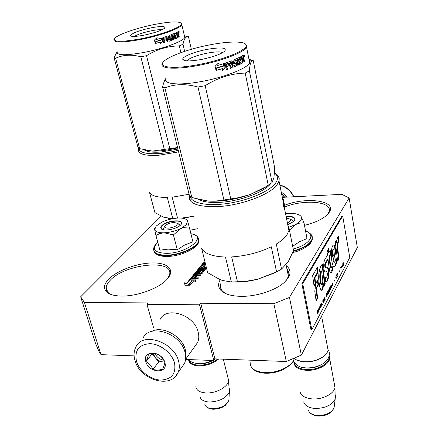 <?xml version="1.0" encoding="UTF-8"?>
<svg xmlns="http://www.w3.org/2000/svg" width="438" height="438" viewBox="0 0 438 438"><rect width="100%" height="100%" fill="white"/><g stroke="black" fill="none" stroke-linecap="round" stroke-linejoin="round"><path stroke-width="0.66" d="M284.415 205.323C306.512 196.487 337.298 200.604 329.261 212.315L326.994 215.009C322.138 219.4 314.637 222.843 304.481 225.34M284.246 207.141C303.425 199.148 331.703 201.184 329.239 211.067L327.701 214.302M197.368 228.729L190.021 230.262M286.266 265.724C290.438 268.959 291.106 273 288.27 277.834L284.651 282.077C276.203 290.115 256.953 296.537 241.48 296.351C231.954 296.219 225.22 294.347 221.272 290.75C218.316 287.793 217.834 284.371 219.827 280.49M286.956 269.085C288.505 270.908 289.091 272.978 288.708 275.288L287.136 279.148L286.014 280.725M167.557 278.732L166.604 279.772C158.572 288.428 137.198 296.302 121.863 296.061C114.86 295.984 109.85 294.692 106.845 292.184C103.176 288.664 103.784 284.328 108.679 279.17C117.143 270.481 137.11 263.145 152.38 262.926C167.743 262.592 175.364 269.704 167.557 278.732M161.107 216.208L80.669 296.794L84.435 302.505L101.008 354.654L134.11 355.875M101.008 354.654L99.026 351.44L95.626 343.72L80.669 296.794M301.355 355.092L286.31 361.509L273.849 303.704L289.452 297.413L301.355 355.092L357.331 247.53L349.135 197.96L341.903 194.352L282.63 197.33M286.31 361.509L214.905 358.864L213.81 360.518L199.547 304.782L200.719 303.238L214.905 358.864M185.575 359.445L213.81 360.518M84.435 302.505L148.241 302.91L146.954 304.405L199.547 304.782M289.452 297.413L349.135 197.96M273.849 303.704L200.719 303.238M153.541 327.564L146.954 304.405M205.006 262.51L203.341 262.822L203.462 263.304L205.126 262.992M206.112 267.799L200.577 267.87L199.98 268.603L206.079 268.527L205.482 269.26L199.378 269.337L197.423 271.757L198.841 271.691L199.925 270.356L200.046 270.848L198.961 272.184L197.73 272.343L197.483 271.834M203.933 267.103L204.053 267.591L206.106 267.415L205.986 266.928L203.933 267.103L204.995 265.789L203.615 265.811L202.553 267.12L201.447 267.136L202.597 265.395L201.223 265.412L195.529 272.42L198.951 272.578L199.75 272.272L200.834 270.93L202.624 270.766L201.217 272.847L194.724 273.361L190.645 278.349L190.957 278.65L197.992 278.595L198.606 277.829L195.228 277.856L196.706 276.033L195.304 276.044L193.82 277.867L192.517 277.78L194.275 275.601L200.44 275.546L201.047 274.79L197.68 274.823L198.534 273.772L202.137 273.432L204.699 270.202L200.719 270.054L199.925 270.356M205.603 264.919L201.579 264.979L203.341 262.822M189.972 279.17L195.03 279.137L195.644 281.525L193.689 280.796L190.119 285.22L185.011 285.242L184.469 282.822L186.391 283.556L189.972 279.17L190.103 279.668L186.522 284.054L184.595 283.32L185.028 285.242M111.214 294.55L108.471 292.852C106.702 291.303 105.947 289.458 106.21 287.317C106.516 285.083 107.841 282.756 110.179 280.342C124.682 264.125 172.917 258.716 169.703 274.1L168.028 278.163M226.441 293.903L222.92 291.522C220.883 289.54 220.057 287.273 220.445 284.727L220.637 283.835M199.98 268.603L200.1 269.091L205.679 269.02M200.719 270.054L200.839 270.542L200.046 270.848M200.839 270.542L204.491 270.498M197.68 274.823L197.806 275.316L200.648 275.288M192.578 277.856L192.829 278.371L193.952 278.365L195.43 276.537L196.301 276.531M193.82 277.867L193.952 278.365M195.304 276.044L195.43 276.537M195.228 277.856L195.353 278.354L198.206 278.333M190.935 278.65L194.85 273.854L200.943 273.493L202.871 271.275M195.863 272.611L201.343 265.899L202.192 265.888M201.223 265.412L201.343 265.899M201.321 267.114L201.568 267.623L202.674 267.607L203.736 266.293L204.595 266.282M202.553 267.12L202.674 267.607M203.615 265.811L203.736 266.293M202.099 264.974L203.462 263.304M191.406 280.156L195.288 280.128M184.469 282.822L184.595 283.32M186.391 283.556L186.522 284.054M205.181 263.216L204.239 263.369L203.539 264.234L203.659 264.722L205.028 264.7L205.427 264.213M196.41 275.327L197.264 274.276L197.138 273.783L195.622 273.947L194.987 274.746L196.284 274.834L196.41 275.327L195.293 275.338L195.047 274.829M188.948 285.226L188.302 284.979L192.03 280.386L192.156 280.884L188.712 285.133M192.03 280.386L190.103 279.668M203.539 264.234L204.907 264.213L205.028 264.7M204.907 264.213L205.307 263.725M196.284 274.834L197.138 273.783M177.248 223.249L173.87 222.488C170.218 222.794 167.398 223.813 165.411 225.554C164.124 227.245 165.137 228.116 168.444 228.165C174.647 227.256 177.582 225.619 177.248 223.249L179.668 224.464M189.068 360.096C189.977 363.129 193.169 364.827 198.655 365.183C206.041 365.193 212.386 363.124 217.681 358.968M188.586 359.56C188.866 363.299 192.194 365.407 198.573 365.878C206.561 365.861 213.268 363.567 218.688 359.007M195.813 386.683C196.405 390.329 199.717 392.415 205.745 392.941C215.474 393.702 227.859 387.11 228.516 380.967L227.869 377.419M200.024 396.932C200.976 399.883 203.955 401.575 208.953 402.002C219.246 401.695 226.052 398.306 229.381 391.835L228.516 380.967M229.288 388.391L229.567 391.041M286.43 218.086L290.317 219.148C291.133 220.336 290.148 221.562 287.377 222.832M294.374 358.525L294.719 358.804C297.106 360.584 300.468 361.569 304.804 361.772C312.584 361.821 319.083 359.844 324.301 355.848C326.556 353.931 327.805 351.955 328.04 349.913L327.465 346.901M297.725 360.441L305.045 361.914C312.595 361.963 318.908 360.047 323.972 356.165L324.301 355.848M324.908 355.311L323.972 356.165M294.418 363.053C295.568 366.913 299.636 369.092 306.622 369.595C317.95 370.302 330.575 362.867 329.02 356.609M293.887 362.335C294.248 367.006 298.475 369.672 306.562 370.329C317.216 370.97 329.42 364.602 329.666 358.426L334.982 387.657C333.986 393.839 322.461 399.664 312.431 398.925C304.711 398.186 300.517 395.503 299.844 390.86M329.245 355.722L329.666 358.426M334.49 383.688L335.097 386.863M303.682 401.849C304.821 405.67 308.598 407.877 315.026 408.473C325.177 408.369 331.894 405.238 335.185 399.073L334.982 387.657M335.316 395.311L335.437 398.169M288.949 227.218L296.011 224.371L300.851 220.429L301.634 218.431L301.152 216.569M301.229 216.69L304.005 222.871L299.888 223.046L296.011 224.371M291.051 219.558L292.787 220.517L293.159 222.039M305.571 231.056C316.406 234.314 309.732 244.787 293.203 248.987M286.069 216.29C293.066 216.022 295.88 217.478 294.511 220.664L293.794 221.491L287.75 224.694M292.672 246.32L299.483 241.754L307.005 238.59L304.005 222.871M285.565 213.744L289.239 213.426C294.96 213.251 298.831 214.16 300.835 216.158M299.91 215.365L300.901 216.202M295.688 224.546L289.441 230.12M286.14 216.651C291.889 216.361 294.769 217.434 294.769 219.881L294.177 221.091M186.26 224.738L187.639 221.135L189.211 227.037L184.913 227.218L180.916 228.477L186.26 224.738M186.774 219.827L187.278 220.035L187.639 221.135L186.988 220.029C185.444 218.562 182.487 217.9 178.113 218.047C172.473 218.365 167.064 219.739 161.885 222.154L156.174 226.035L154.691 229.561C155.348 231.779 158.386 232.863 163.817 232.813L159.75 233.602L155.944 235.474L159.903 250.18L168.066 249.123L177.28 249.769L184.688 245.012L192.912 241.781L189.211 227.037M163.522 229.802L163.292 228.844L164.102 227.464M178.156 223.703L180.04 225.532M190.891 233.733C208.335 236.027 187.809 253.317 166.517 253.361C154.192 252.753 151.291 249.102 157.811 242.422M180.659 224.951L180.604 225.006C177.111 229.052 163.522 231.686 161.228 228.773C160.439 227.919 160.626 226.879 161.786 225.658C167.064 219.788 186.604 218.973 180.659 224.951M163.817 232.813L164.184 232.802C169.895 232.485 175.359 231.1 180.582 228.641L180.916 228.477M180.582 228.641L173.415 234.916L164.184 232.802M177.28 249.769L173.415 234.916M155.944 235.474L154.691 229.561M154.669 229.413L154.669 228.242M162.213 229.408L161.085 227.563L162.076 225.888C166.303 221.097 182.597 219.148 181.392 223.615L180.993 224.557M281.541 193.601L285.74 197.171M281.207 191.915L287.339 197.095M220.352 286.102L221.431 289.704M181.359 367.871L184.486 363.469C185.909 360.14 186.079 356.401 184.995 352.261C180.79 333.236 149.714 323.08 143.002 338.136M174.494 362.834C171.844 352.973 160.204 343.879 149.971 343.671C138.851 344.558 134.357 350.438 136.486 361.306C139.306 370.926 150.426 379.631 160.489 380.085C171.608 379.565 176.273 373.811 174.494 362.834M164.836 362.445C161.907 350.641 141.874 350 145.832 361.684C148.739 373.225 168.542 374.183 164.836 362.445M164.787 362.379C163.275 358.618 160.949 355.935 157.795 354.331C155.468 353.148 152.325 353.033 148.367 353.997C148.4 355.486 147.606 358.027 145.98 361.624C149.117 363.19 151.428 365.834 152.9 369.557C156.826 368.604 159.947 368.747 162.274 369.973C163.916 366.371 164.754 363.836 164.787 362.379M145.98 361.624L151.97 353.926L158.786 361.772L164.628 362.002M152.139 353.384L151.97 353.926M152.9 369.557L158.786 361.772M153.048 353.351L155.381 357.851C157.68 360.365 160.363 361.733 163.418 361.952L164.589 361.914M154.893 353.455C156.76 357.151 159.711 359.395 163.746 360.2M185.701 357.742L185.362 349.825C182.192 336.006 162.126 325.242 151.477 331.489M194.707 346.551L197.604 342.489C198.951 339.401 199.142 335.957 198.184 332.152C194.51 314.73 166.237 305.74 159.958 319.663M281.935 195.551L283.933 197.264M172.725 218.463L164.146 217.429L154.921 212.633L149.462 192.172C151.198 195.753 157.143 197.511 167.294 197.445L172.725 218.463L174.116 218.442M138.808 148.099L138.403 149.155C137.8 154.001 144.617 156.032 158.863 155.238L178.627 151.882M154.921 212.633L154.625 211.527M144.425 149.966C147.146 151.926 152.632 152.616 160.877 152.03L177.943 149.106M175.529 148.351L177.631 147.836C168.061 150.207 159.651 151.296 152.408 151.099L177.56 147.546M139.207 148.351C138.162 154.483 157.395 155.709 178.233 150.289M177.521 218.075L172.178 197.188L189.09 194.269M182.887 218.288L194.258 216.137L181.474 218.108M172.287 218.759L168.57 218.425M161.961 29.795C159.804 29.505 156.262 29.839 151.329 30.797C143.281 32.511 137.631 34.388 134.384 36.436M144.173 35.144C135.835 36.699 131.269 36.847 130.491 35.593C131.92 33.157 138.824 30.561 151.203 27.802C161.578 25.913 166.007 26.072 164.491 28.267C161.107 30.665 154.335 32.959 144.173 35.144M140.653 38.823C161.512 34.81 182.838 26.68 181.425 23.564C179.607 21.101 170.585 21.418 154.357 24.506C137.614 27.808 119.289 33.978 115.15 37.849C111.904 42.07 120.406 42.393 140.653 38.823M113.935 39.458C113.234 42.82 122.153 42.825 140.68 39.486C159.99 35.757 180.374 28.404 181.874 24.829L182.066 23.97L181.086 22.995M117.17 51.706L114.066 57.613L138.008 147.453L140.1 148.739L152.408 151.099M146.719 150.453L152.358 151.099M114.066 57.613L115.637 58.259C123.04 54.761 131.438 54.263 140.833 56.776L146.516 55.681C156.837 49.324 167.77 46.067 179.323 45.897L182.98 44.222L184.639 51.366M182.98 44.222C183.993 39.469 185.466 36.962 187.398 36.693L188.455 36.715L191.335 49.297M184.393 35.752L186.555 36.447M174.532 34.909L174.132 34.93M174.877 39.009L173.722 34.832L172.939 35.018M115.637 58.259L139.651 148.586M140.833 56.776L164.332 149.429M146.516 55.681L169.791 148.504M179.323 45.897L180.905 52.659M178.178 32.127L177.724 32.182L178.069 33.666L178.523 33.611L177.85 31.832L176.213 32.636L177.176 36.759L175.32 37.777L174.904 36.513L176.103 35.982L175.868 34.991L174.28 35.549L174.083 34.717L175.529 33.896L175.326 33.042M184.382 35.724L184.787 37.465C183.352 41.282 163.15 48.799 143.938 52.434C125.498 55.67 116.596 55.489 117.22 51.892M162.739 41.358L160.308 43.931L160.839 41.988L155.512 43.482L156.109 41.566L161.359 40.066L161.912 37.925L162.739 41.358L161.808 38.325M160.396 43.614L162.531 41.314M155.545 43.373L160.839 41.988M156.903 37.712L156.536 39.486L157.116 37.498L154.428 40.077L155.276 43.543L155.95 41.407L161.211 39.907L161.48 38.057M155.95 41.407L161.02 39.863M155.227 43.34L155.84 41.336M156.536 39.486L161.71 37.986L161.211 39.907M176.103 35.982L175.687 36.015L175.49 35.16M174.904 36.513L175.687 36.015M174.28 35.549L174.642 35.39M174.548 34.482L175.529 33.896M169.834 38.445L169.09 35.993L169.32 35.456L175.709 32.866L175.945 33.857M170.026 38.445L171.439 37.92L169.78 38.418M169.402 39.929L168.515 36.201L168.208 36.19L169.095 39.924L171.751 39.234L171.439 37.92M163.746 42.968L164.447 42.743L163.889 40.427L164.677 42.782L163.768 43.066L162.586 38.166L162.87 37.63L168.077 35.9L168.515 36.201M164.119 40.466L166.161 39.798L165.69 38.878M163.889 40.427L165.903 39.776M166.161 39.798L165.925 38.801L163.85 39.365M163.549 38.385L166.035 37.684L163.549 38.385L163.648 39.431M167.042 41.895L167.907 41.709L167.064 41.999L166.035 37.684M169.128 41.199L172.561 40.006L169.09 41.177M170.229 37.115L169.741 36.442L169.9 37.115L170.393 37.23L171.844 36.688L172.189 37L172.769 39.469L172.413 39.48L171.669 36.743M169.824 36.234L172.315 35.401L169.741 36.442M173.3 39.579L174.039 39.409L173.328 39.699L172.315 35.401M174.039 39.409L173.026 35.117L172.654 35.133L173.339 34.854M173.667 39.425L172.654 35.133M175.019 38.998L177.686 37.794L174.784 38.96M176.963 35.418L177.406 37.301L177.833 37.257L177.395 35.374L176.963 35.418L177.538 35.133M178.715 37.099L179.306 36.967L178.753 37.257L178.025 35.073M178.852 37.022L178.354 34.892L177.877 34.454L178.808 34.837L178.354 34.892M179.306 36.967L178.808 34.837M179.29 31.799L179.043 32.686L178.6 32.188L178.857 31.301L179.082 31.826M178.523 33.611L178.321 34.399M177.395 35.374L177.981 35.084M177.833 37.257L177.686 37.794M173.026 35.117L173.722 34.832M172.769 39.469L172.561 40.006M169.342 41.205L168.154 39.004L167.075 39.376L167.628 41.692M167.907 41.709L167.354 39.393L168.449 39.015M163.785 38.418L163.878 39.464M174.674 35.522L174.477 34.69M166.736 37.334L167.842 37.066L166.736 37.334L167.092 38.292M167.015 37.35L167.119 38.396L168.214 38.018L167.842 37.066M167.119 38.396L166.84 38.38M177.664 33.036L177.987 33.978L177.166 34.383L176.936 33.392L177.664 33.036L177.264 33.08M176.936 33.392L176.503 33.441L177.22 33.085M176.503 33.441L176.733 34.427L177.127 34.235M174.51 36.54L174.926 37.805M172.413 39.48L172.211 40.011M177.406 37.301L177.253 37.832M178.069 33.666L177.877 34.454M167.354 39.393L167.075 39.376M178.77 32.554L178.605 31.613M178.918 32.538L179.082 31.771L178.699 31.596M231.363 281.984L222.515 280.473L219.838 279.521L207.628 272.639L201.655 248.466C204.568 253.717 212.512 256.575 225.482 257.035L231.363 281.984L244.754 281.503L257.571 279.263C248.921 281.448 240.703 282.368 232.923 282.017M189.276 195.03L189.156 195.457C188.033 203.232 197.226 206.96 216.733 206.648C239.975 205.822 269.682 194.959 276.904 184.989L279.039 181.058L279.214 178.343L278.168 175.906L274.495 172.939M207.628 272.639L206.856 270M198.304 199.317C202.559 201.765 209.419 202.794 218.885 202.4C239 201.633 264.618 192.216 270.673 183.631M190.147 196.202C191.045 203.051 206.884 206.479 227.404 203.5C247.892 200.577 268.812 191.729 275.146 183.626C277.747 180.286 278.174 177.368 276.411 174.877L274.489 172.999M289.102 228.406L293.526 250.635L288.111 261.995L281.525 269.091L276.581 271.905L257.571 279.263L274.226 273.093M237.495 281.946L231.675 256.914C245.953 255.962 259.159 252.584 271.292 246.786L276.581 271.905M279.039 181.058L283.003 200.927L282.915 203.506L283.632 207.097L283.627 204.037L283.676 206.993L284.005 205.942L288.91 230.53L286.928 234.856C284.766 237.982 281.234 241.042 276.323 244.037L281.525 269.091M288.199 226.966L288.68 226.282L288.91 230.53M283.665 204.234L283.89 202.389L283.49 200.035L284.196 203.577L283.786 203.648M283.72 204.601L283.671 204.218M284.005 205.942L284.218 204.519L284.53 206.676L284.196 203.577M283.545 205.329L283.616 204.617L284.218 204.519M283.03 204.086L283.249 202.476M283.441 204.672L283.156 204.71M283.003 200.927L282.877 200.297M282.997 200.281L282.97 202.542M283.238 202.509L283.501 200.128L283.851 202.246L283.282 202.345M283.627 204.037L283.851 202.246M283.501 199.925L283.578 200.325M283.594 200.319L283.791 201.42M283.441 199.597L283.999 202.449M284.016 202.444L283.901 201.951M282.565 197.215L282.28 197.292M222.668 52.62C220.292 51.52 215.2 51.684 207.393 53.097C196.465 55.402 189.588 57.986 186.763 60.866M201.047 59.524C190.01 61.435 183.911 61.364 182.756 59.322C181.989 56.776 194.587 51.7 207.141 49.363C221.371 46.997 227.207 47.633 224.656 51.262C220.418 54.394 212.545 57.148 201.047 59.524M197.954 64.682C223.424 60.028 247.974 49.817 246.118 45.147C245.548 41.024 229.014 41.095 209.84 44.862C190.508 48.536 170.251 55.588 164.398 60.898C156.486 67.288 172.572 69.593 197.954 64.682M162.378 63.444C158.89 68.657 175.118 69.921 198.009 65.519C221.004 61.298 244.185 52.418 246.539 47.26L246.895 45.651L245.324 43.931M166.002 78.271C164.633 80.116 163.5 82.985 162.586 86.877L189.408 195.556L191.784 197.286L194.154 198.096L208.154 201.047L212.687 201.206L219.4 200.681L237.922 197.79L250.131 194.543C235.162 199.668 221.19 201.836 208.22 201.053M203.758 200.489L208.154 201.047M273.942 177.571L274.741 167.962L253.191 60.4L252.162 60.658C250.766 61.517 249.841 64.906 249.375 70.83L272.075 182.547L273.942 177.571M250.131 194.543L266.424 186.473L272.075 182.547M250.207 194.516L263.966 188.148L267.383 185.86M248.976 59.294L250.322 59.606L250.426 60.137M243.703 58.309L243.156 58.232M242.121 58.095L241.53 58.03M240.851 57.958L240.281 57.909M162.586 86.877L164.896 87.896L191.784 197.286M164.896 87.896C174.691 83.904 185.717 83.609 197.976 87.014L223.884 199.821M197.976 87.014L205.17 85.695L230.727 198.764M205.17 85.695C217.894 77.668 231.242 73.464 245.203 73.08L268.253 185.29M245.203 73.08L249.375 70.83M240.199 57.509L240.763 57.542M241.442 57.592L242.028 57.641M243.167 57.767L243.763 57.849M249.041 59.634L250.021 61.156L249.687 62.815C247.421 68.306 224.48 77.389 201.639 81.484C178.907 85.771 162.695 84.107 166.073 78.577M225.192 67.693L222.181 70.918L222.882 68.509L216.334 70.419L217.128 68.043L223.566 66.122L224.289 63.461L225.192 67.693L224.13 64.052M222.329 70.414L224.897 67.622M216.394 70.244L222.882 68.509M218.129 63.346L217.708 65.465L218.48 63.001L215.107 66.226L216.043 70.496L216.936 67.846L223.385 65.93L223.106 65.853L223.698 63.652M216.936 67.846L223.106 65.853M215.967 70.146L216.755 67.742M217.708 65.465L224.037 63.543L223.385 65.93M240.04 62.919L239.586 62.941L239.942 62.76L239.652 61.364L239.126 61.386L240.473 60.69L240.27 59.699M239.947 62.782L242.225 61.572L241.179 56.497L243.008 55.418L243.364 55.768L242.772 55.829L243.15 57.652L242.931 58.643L243.457 59.163L243.993 61.78L244.579 61.725L244.043 59.103L243.457 59.163M239.652 61.364L241.02 60.658L240.473 60.69M241.02 60.658L240.769 59.437L239.356 59.924M240.314 58.068L238.743 58.884L240.867 58.03L240.314 58.068L240.112 57.077M233.695 63.915L232.901 60.915L233.18 60.241L240.615 56.809L240.867 58.03M233.958 63.926L235.622 63.231L233.618 63.866M233.191 65.782L232.222 61.183L231.801 61.156L232.77 65.755L233.383 65.919L235.962 64.851L235.622 63.231M226.353 69.631L227.158 69.357L226.55 66.499L226.879 66.565L227.486 69.418L226.391 69.79L225.094 63.751L225.45 63.077L231.713 60.822L232.222 61.183M226.879 66.565L229.342 65.695L228.975 65.651L228.751 64.583M226.55 66.499L228.975 65.651M229.342 65.695L229.085 64.468L226.577 65.169M226.194 63.981L229.238 63.083L226.194 63.981L226.287 65.273M230.328 68.229L231.379 68.021L230.366 68.399L229.238 63.083M232.797 67.343L236.887 65.777L232.742 67.304M234.308 62.404L236.126 61.687L237.144 65.109L236.662 65.103L235.885 61.78M233.772 62.256L234.215 62.267L234.045 61.44L233.596 61.424L233.958 62.393M233.7 61.167L236.684 60.083L233.596 61.424M237.741 65.169L238.611 64.988L237.785 65.377L236.684 60.083M238.611 64.988L237.516 59.705L237.013 59.716L237.85 59.546M238.113 64.999L237.013 59.716M239.553 64.452L238.321 59.322L237.812 59.338M239.745 64.446L242.778 62.831L239.433 64.359M241.913 59.891L242.389 62.201L242.959 62.163L242.482 59.842L241.913 59.891L242.553 59.508M244.579 61.725L243.971 62.114L243.189 59.437M243.15 57.652L243.736 57.592L243.517 58.588L244.043 59.103M243.517 58.588L242.931 58.643M243.736 57.592L243.364 55.768M244.574 55.297L244.294 56.42L243.824 55.823L244.119 54.701L244.349 55.325M243.21 55.785L243.194 55.44M242.482 59.842L243.128 59.458M242.959 62.163L242.778 62.831M237.516 59.705L238.321 59.322M237.144 65.109L236.887 65.777M233.087 67.364L232.578 67.009L232.085 64.671L231.675 64.638L230.388 65.131L230.99 67.983M231.379 68.021L230.777 65.169L232.085 64.671M226.528 64.036L226.616 65.333M239.268 58.856L239.4 60.143M230.027 62.612L231.406 62.273L230.027 62.612L230.125 63.904L230.481 63.767M230.415 62.65L230.514 63.943L231.822 63.444L231.406 62.273M230.514 63.943L230.125 63.904M242.794 56.924L243.145 58.079L242.23 58.626L241.979 57.411L242.794 56.924L242.269 56.973M241.979 57.411L241.415 57.455L242.214 56.978M241.415 57.455L241.666 58.67L242.176 58.369M239.126 61.386L239.586 62.941M238.874 60.165L238.743 58.884M231.625 60.855L231.801 61.156M236.662 65.103L236.416 65.771M242.389 62.201L242.219 62.875M230.777 65.169L230.388 65.131M243.999 56.261L243.835 55.095M244.169 56.239L244.245 55.604L244.497 56.009L244.278 54.947L243.933 55.084M244.097 55.462L244.18 55.139L244.097 55.462M343.529 264.169L343.534 263.851M343.644 263.851L343.217 263.293L343.08 263.55L343.638 264.322L343.627 265.647L343.808 262.176L343.644 263.851L343.113 263.49M317.539 313.805L317.495 312.387L317.961 311.506L318.393 312.195L318.585 311.829L318.015 309.836L317.063 311.336L317.539 313.805M318.333 308.954L318.804 311.418L318.333 308.954M318.716 308.237L319.625 309.874L319.806 306.195L319.674 309.354L318.88 307.93L318.716 308.237M320.671 304.569L320.162 306.31L320.649 307.722L321.432 305.68L321.185 304.383L320.671 304.569M321.481 303.052L321.782 305.801L322.746 303.983L321.886 305.182L321.481 303.052M325.067 299.603L324.35 297.67L324.175 301.289L324.323 300.172L324.848 299.181L325.067 299.603M327.569 294.402L327.257 292.71L326.233 294.144L326.682 296.559L327.416 294.402M327.542 292.179L327.706 291.385L327.542 292.179M328.319 290.235L328.358 293.405L328.5 292.31L329.009 291.352L329.223 291.768L329.376 291.484L328.522 289.852L328.319 290.235M330.383 289.376L330 287.29L329.135 288.708L329.579 291.1L330.23 289.376M331.588 287.104L331.21 285.029L330.351 286.43L330.789 288.817L331.435 287.104M334.205 281.223L334.501 280.331L334.205 281.223M340.66 267.109L341.065 269.43L340.66 267.109M342.609 266.457L342.872 266.03L342.505 264.82L341.908 266.14L342.461 265.099L342.029 266.83L342.264 267.109L342.489 266.457M323.556 299.515L322.499 301.147L322.97 300.61L323.381 302.784L323.37 299.515M332.984 284.678L332.152 283.052L331.988 286.551L332.623 284.541L332.831 284.957L332.984 284.678L332.174 283.605M341.509 268.072L341.903 267.853L341.454 266.868L341.673 266.189L341.114 267.235L341.509 268.072M336.915 276.794L336.291 277.971L336.061 277.796L335.941 276.559L336.488 275.124L335.782 277.32L336.203 278.398L336.751 276.794M337.337 276.466L337.15 275.414L337.556 274.653L337.933 275.338L338.103 275.026L337.599 273.104L336.773 274.391L337.145 276.466M339.28 271.68L339.565 270.81L339.28 271.68M343.053 265.68L342.768 263.156L343.053 265.68M337.933 250.131C337.375 245.97 337.654 243.123 338.766 241.59L338.459 236.569C337.457 237.161 336.91 239.214 336.817 242.74L336.296 240.09L335.273 242.137L337.698 261.152L339.045 258.694L337.933 250.131L337.419 250.142C336.855 245.964 337.134 243.123 338.256 241.612L338.005 236.865M336.893 260.26L336.001 258.02C335.694 260.26 335.174 261.672 334.435 262.263C333.542 260.21 333.827 257.544 335.284 254.27C335.809 249.321 335.3 246.183 333.761 244.869C329.989 245.751 331.013 266.622 334.402 267.016C335.579 266.129 336.411 263.879 336.893 260.26L336.379 260.271L335.847 258.935M325.823 263.2L328.018 259.329L329.256 268.565C329.524 271.215 330.055 272.732 330.849 273.109C331.648 272.704 332.245 271.379 332.65 269.129L332.053 265.806L331.281 267.766L330.657 266.008L329.464 256.783L330.706 254.588L330.203 250.301L328.9 252.567L328.363 248.456L327.104 252.206L327.476 255.047L325.089 259.203C323.277 261.141 323.129 271.982 325.445 271.976L325.582 271.921C326.425 271.242 327.055 271.861 327.471 273.783C327.268 276.17 326.737 277.407 325.888 277.495L325.325 277.363L325.494 281.525L326.113 281.65C329.069 282.663 330.197 266.036 326.666 267.18L326.239 267.3C325.105 266.862 324.969 265.494 325.823 263.2L325.292 263.205L327.493 259.34L328.018 259.329M324.777 281.393L322.494 264.037C319.877 266.063 317.605 274.681 319.264 283.583C319.669 287.416 320.446 289.666 321.607 290.334C322.784 289.682 323.419 287.476 323.496 283.72L324.027 286.233L325.259 283.983L324.777 281.393L324.24 281.399L322.05 264.815M317.873 279.707L315.699 283.556L314.796 291.347L316.121 300.944L317.687 298.07L316.384 288.511L318.492 284.733L317.873 279.707M312.623 275.557L314.106 286.315L315.694 283.506L314.917 277.78L318.01 272.387L317.391 267.339L312.623 275.557M349.765 257.506L342.697 215.983L302.713 283.72L311.818 329.743L349.765 257.506M318.108 311.09L317.435 312.075L317.282 311.287L317.922 309.995M318.585 311.829L317.9 311.194M319.674 309.354L318.749 308.177M321.185 304.383L320.868 304.328M321.262 304.591L320.917 304.383M321.262 306.709L320.643 307.306L320.348 306.315L320.994 304.591M321.432 305.68L321.081 306.704M325.226 299.307L324.219 297.922M327.586 294.101L326.573 295.957M327.345 292.819L327.033 292.759M327.421 293.027L327.082 292.819M329.376 291.484L328.39 290.104M330.301 289.666L329.469 290.509M330.225 287.416L329.913 287.355M330.296 287.618L329.962 287.416M331.435 285.149L331.123 285.089M331.506 285.357L331.172 285.149M342.658 266.227L342.034 266.862M342.823 265.926L342.565 266.211M342.872 266.03L342.598 265.992M331.955 283.441L332.562 284.382L332.113 285.226L332.02 283.304M341.903 267.853L341.47 267.859M336.691 275.349L336.379 275.201M336.198 278.01L335.902 277.982M338.103 275.026L337.484 274.391M339.045 258.694L338.53 258.705L337.419 250.142M337.605 260.402L338.53 258.705M336.817 242.74L336.302 242.751L335.924 240.834M333.915 262.258C332.201 260.796 334.019 257.632 334.67 254.801C335.311 250.399 334.96 247.109 333.603 244.93M334.402 267.016L333.882 267.021C335.043 266.167 335.875 263.917 336.379 260.271M325.664 281.612C328.352 282.138 329.59 268.341 326.764 267.164M325.702 267.284C324.98 268.62 324.125 264.213 325.292 263.205M325.582 271.921L325.105 271.921M325.637 271.932L326.326 271.899M325.609 277.495L325.33 277.495M328.9 252.567L328.374 252.578L327.985 249.589M330.706 254.588L330.186 254.598L329.765 251.062M329.464 256.783L328.938 256.794L330.186 254.598M331.281 267.766L330.756 267.771L330.132 266.014L328.938 256.794M332.65 269.129L332.13 269.135L331.747 267.032M330.537 273.027L332.13 269.135M325.259 283.983L324.722 283.983L324.24 281.399M323.879 285.527L324.722 283.983M323.496 283.72L322.959 283.72C322.894 287.306 322.319 289.485 321.235 290.263M318.492 284.733L317.95 284.738L317.424 280.501M316.384 288.511L315.836 288.516L317.95 284.738M317.687 298.07L317.139 298.064L315.836 288.516M316.006 300.139L317.139 298.064M318.01 272.387L317.468 272.392L316.942 268.116M314.917 277.78L314.369 277.785L317.468 272.392M315.694 283.506L315.146 283.506L314.369 277.785M313.997 285.532L315.146 283.506M302.713 283.72L301.864 283.725L341.941 216.011L342.697 215.983M301.864 283.725L310.98 329.726L311.818 329.743M320.589 304.722L320.95 304.684M326.77 293.142L327.202 293.159L327.41 294.084M329.672 290.509L329.343 288.724L329.655 287.733L330.148 287.903L330.126 289.649M330.882 288.226L330.559 286.452L331.216 285.423L331.484 286.895L330.679 288.226M332.491 256.602L332.48 256.597C331.955 253.137 332.152 250.717 333.088 249.331L333.789 249.381C334.375 252.283 334.117 254.686 333.011 256.591C332.48 253.137 332.677 250.711 333.603 249.31M321.963 285.029L321.426 285.029C319.811 282.899 318.924 272.704 321.016 270.947L321.558 270.941L322.478 277.823C323.02 281.103 322.85 283.501 321.963 285.029C320.353 283.194 319.499 272.628 321.558 270.941M317.972 310.203L317.955 311.09M321.038 304.738L321.251 305.675M324.312 299.915L324.284 298.075L324.782 299.028L324.158 299.915M326.781 295.957L326.447 294.161L326.764 293.148M328.484 292.058L328.462 290.246L328.943 291.193L328.341 292.058M342.22 266.862L342.609 265.932M336.964 274.369L337.501 273.432L337.096 275.119L336.784 274.369M204.124 262.526L204.245 263.008M197.609 271.85L197.73 272.343M198.441 271.845L198.562 272.332M198.841 271.691L198.961 272.184M204.332 270.011L204.453 270.498M192.704 277.878L192.829 278.371M194.724 273.361L194.85 273.854M195.523 273.055L195.649 273.547M200.818 273L200.943 273.493M201.217 272.847L201.343 273.345M202.783 270.908L202.904 271.401M201.447 267.136L201.568 267.623M205.592 267.076L205.712 267.569M195.167 274.845L195.293 275.338M196.854 363.452L199.613 363.781C204.278 363.868 208.718 362.774 212.945 360.485M214.461 359.532L215.343 358.881M228.997 398.18L228.866 400.359C226.15 405.703 220.599 408.49 212.206 408.714C208.121 408.347 205.679 406.946 204.874 404.498M303.72 367.635L307.372 368.095C312.852 368.194 317.714 366.929 321.952 364.29M334.364 405.555L334.074 407.805C331.385 412.897 325.91 415.47 317.638 415.525C312.393 415.021 309.294 413.182 308.33 410.017M312.004 236.449L312.283 239.011C310.75 244.103 304.394 248.242 293.225 251.434M311.566 235.348L312.201 238.568C310.695 243.594 304.437 247.711 293.422 250.908M198.414 238.48L198.786 240.791C198.43 247.092 180.275 255.557 166.539 255.589C158.989 255.595 154.74 253.98 153.804 250.744M197.992 237.56L198.688 240.374C198.326 246.671 180.166 255.13 166.429 255.168C157.746 255.108 153.486 253.06 153.656 249.025C153.683 246.912 155.063 244.694 157.806 242.384M279.871 185.225C286.233 187.042 290.805 190.891 293.597 196.777M175.769 376.061L178.091 372.464C179.52 369.114 179.673 365.347 178.556 361.164C174.209 341.947 142.733 331.539 136.021 346.693C133.886 350.707 133.508 355.207 134.882 360.184M172.189 37L171.833 37.011M294.424 358.049C293.214 365.675 277.78 373.411 264.941 372.612C255.069 371.763 250.153 368.429 250.18 362.604M236.509 62.065L236.027 62.065M330.657 266.008L330.132 266.014M323.857 275.08L323.321 275.086M108.471 292.852L106.845 292.184M222.92 291.522L221.272 290.75M197.439 271.801L197.549 272.25M192.534 277.823L192.649 278.272M202.805 270.859L202.925 271.352M201.277 267.087L201.387 267.53M106.21 287.317L107.638 292.026M194.998 274.796L195.113 275.245M164.912 226.276L164.069 227.503M223.303 359.176L228.587 380.277M212.868 409.234C216.531 409.201 219.657 408.561 222.241 407.324L225.515 405.265L228.866 400.359L229.381 391.835M212.709 409.223L209.041 408.43L206.254 406.645M290.317 219.148L292.803 220.538M321.596 316.192L328.04 349.913M318.163 416.067C326.009 416.199 331.309 413.445 334.074 407.805L335.185 399.073M318.037 416.056C314.489 415.793 311.752 414.638 309.825 412.601M305.554 230.99C310.662 233.087 312.88 235.611 312.201 238.568L312.283 239.011C312.294 243.944 303.096 250.273 292.792 252.54M190.886 233.706C196.323 234.872 198.923 237.095 198.688 240.374L198.786 240.791C199.41 247.497 181.179 256.449 167.289 256.433M167.185 256.438C160.708 256.52 156.492 255.14 154.543 252.299M163.15 229.72L161.228 228.773M186.988 220.029L187.387 220.232M279.822 184.962C286.37 186.719 291.04 190.65 293.816 196.766M184.486 363.469L178.091 372.464C171.187 389.272 140.269 380.003 135.063 360.792M198.304 363.567C193.7 363.261 190.464 361.93 188.603 359.56M198.529 363.573C203.292 363.688 207.946 362.653 212.485 360.469M214.636 359.264L215.239 358.875M306.337 367.882C301.185 368.166 296.838 365.976 293.296 361.312M306.512 367.893C311.987 368.013 317.085 366.841 321.804 364.372C323.885 363.398 326.069 361.339 328.363 358.196C329.781 354.665 329.677 351.807 328.062 349.617M185.592 359.324L197.604 342.489M131.603 36.272L130.491 35.593M181.425 23.564L182.066 23.97M184.535 35.845L187.398 36.693M178.354 34.383L177.938 34.432M181.874 24.829L184.787 37.465M177.68 33.031L177.237 33.08M190.546 201.097L189.156 195.457M294.467 358.027C292.677 363.053 291.911 363.321 290.372 364.964L282.702 369.886C277.101 372.289 271.336 373.406 265.401 373.231M265.308 373.225C258.349 372.809 253.662 370.718 251.242 366.94M276.411 174.877L278.168 175.906M273.608 273.4L275.557 272.42M283.151 201.655L283.287 202.329M288.445 276.362L286.08 264.793M184.831 60.614L182.756 59.322M246.118 45.147L246.895 45.651M263.966 188.148L266.271 186.572M249.211 59.776L252.162 60.658M243.555 58.561L243.013 58.615M246.539 47.26L249.687 62.815M242.816 56.918L242.236 56.967M338.766 241.59L338.256 241.601M333.92 262.269L334.336 262.263M325.79 281.656L326.113 281.65"/></g></svg>
